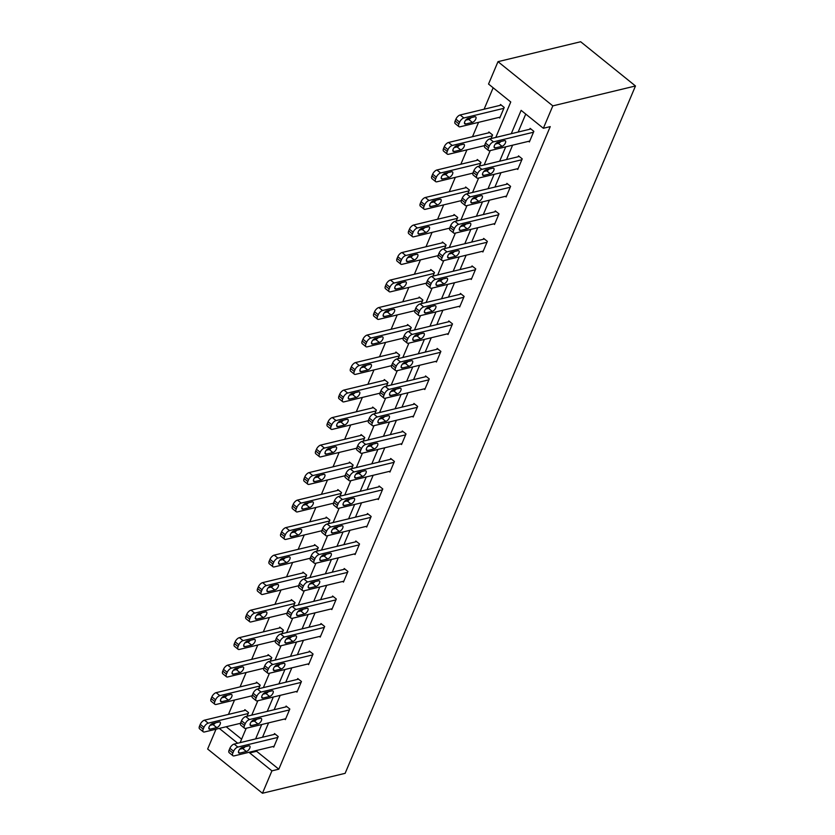 <?xml version="1.0" encoding="UTF-8"?>
<svg xmlns="http://www.w3.org/2000/svg" width="835" height="835" viewBox="0 0 835 835"><rect width="100%" height="100%" fill="white"/><g stroke="black" fill="none" stroke-linecap="round" stroke-linejoin="round"><path stroke-width="1.25" d="M495.792 137.431L510.759 101.985L488.538 84.053L497.994 61.665L580.659 41.75L635.477 85.974L345.126 773.335L262.461 793.25L271.928 770.851L278.817 769.192L550.244 126.617L543.355 128.277L521.134 110.356L511.27 133.704M262.461 793.25L207.644 749.026L216.025 729.195M493.151 87.779L484.102 109.208M478.549 122.348L472.485 136.721M466.932 149.851L460.857 164.224M455.315 177.364L449.24 191.737M443.688 204.867L437.623 219.24M432.071 232.38L425.996 246.753M420.454 259.894L414.379 274.266M408.826 287.397L402.762 301.769M397.209 314.91L391.145 329.282M385.593 342.413L379.518 356.785M373.976 369.926L367.901 384.298M362.348 397.439L356.284 411.801M350.731 424.942L344.657 439.314M339.114 452.455L333.04 466.828M327.487 479.958L321.423 494.33M315.87 507.471L309.795 521.844M304.253 534.974L298.178 549.346M292.626 562.487L286.562 576.86M281.009 590.001L274.934 604.363M269.392 617.503L263.317 631.876M257.764 645.017L251.7 659.389M246.148 672.519L240.073 686.892M234.531 700.033L228.456 714.405M226.191 726.753L241.597 739.184M247.045 716.253L248.569 712.652L244.864 709.656L244.488 710.543M258.662 688.75L260.186 685.138L256.481 682.153L256.115 683.03M270.279 661.236L271.813 657.625L268.108 654.64L267.732 655.527M281.906 633.734L283.43 630.122L279.725 627.137L279.349 628.014M293.523 606.22L295.047 602.609L291.342 599.624L290.977 600.501M305.14 578.718L306.664 575.106L302.969 572.111L302.594 572.998M316.768 551.204L318.292 547.593L314.586 544.608L314.211 545.485M328.385 523.691L329.908 520.08L326.203 517.095L325.827 517.982M340.002 496.188L341.525 492.577L337.82 489.592L337.455 490.469M351.629 468.675L353.153 465.064L349.447 462.079L349.072 462.966M363.246 441.172L364.77 437.561L361.064 434.576L360.689 435.452M374.863 413.659L376.387 410.048L372.681 407.062L372.316 407.939M386.48 386.156L388.014 382.545L384.309 379.549L383.933 380.436M398.107 358.643L399.631 355.032L395.926 352.046L395.55 352.923M409.724 331.13L411.248 327.518L407.543 324.533L407.177 325.42M421.341 303.627L422.875 300.015L419.17 297.03L418.794 297.907M432.968 276.114L434.492 272.502L430.787 269.517L430.411 270.404M444.585 248.611L446.109 244.999L442.404 242.004L442.039 242.891M456.202 221.098L457.726 217.486L454.031 214.501L453.655 215.378M467.83 193.595L469.353 189.983L465.648 186.988L465.272 187.875M479.447 166.082L480.97 162.47L477.265 159.485L476.9 160.362M491.063 138.568L492.587 134.957L488.892 131.972L488.517 132.859M498.986 117.422L499.748 118.038L504.215 107.454L500.509 104.469L500.134 105.346M525.747 114.071L518.159 132.045M512.606 145.186L506.542 159.558M500.99 172.688L494.915 187.061M489.373 200.202L483.298 214.574M477.745 227.704L471.681 242.077M466.128 255.218L460.054 269.59M454.511 282.731L448.437 297.103M442.884 310.234L436.82 324.606M431.267 337.747L425.192 352.12M419.65 365.25L413.575 379.622M408.023 392.763L401.959 407.136M396.406 420.266L390.331 434.638M384.789 447.779L378.714 462.152M373.161 475.292L367.097 489.665M361.545 502.795L355.47 517.168M349.928 530.308L343.853 544.681M338.311 557.811L332.236 572.184M326.683 585.325L320.619 599.697M315.066 612.827L308.992 627.2M303.449 640.341L297.375 654.713M291.822 667.854L285.758 682.226M280.205 695.357L274.13 709.729M268.588 722.87L262.514 737.242M256.961 750.373L256.585 751.27L278.817 769.192M272.972 746.521L273.734 747.127L278.201 736.553L274.496 733.558L274.12 734.445M284.599 719.008L285.351 719.624L289.818 709.04L286.113 706.055L285.747 706.932M296.216 691.505L296.968 692.111L301.445 681.527L297.74 678.542L297.364 679.429M307.833 663.992L308.595 664.608L313.062 654.024L309.357 651.039L308.981 651.916M319.461 636.489L320.212 637.095L324.679 626.511L320.974 623.526L320.609 624.403M331.077 608.976L331.829 609.581L336.296 599.008L332.601 596.013L332.226 596.9M342.694 581.463L343.456 582.078L347.924 571.495L344.218 568.51L343.843 569.386M354.311 553.96L355.073 554.565L359.541 543.992L355.835 540.997L355.47 541.884M365.939 526.447L366.69 527.062L371.158 516.479L367.463 513.494L367.087 514.37M377.556 498.944L378.318 499.549L382.785 488.966L379.08 485.98L378.704 486.868M389.173 471.431L389.935 472.046L394.402 461.463L390.696 458.478L390.321 459.354M400.8 443.928L401.552 444.533L406.019 433.95L402.313 430.964L401.948 431.841M412.417 416.414L413.168 417.02L417.646 406.447L413.941 403.451L413.565 404.338M424.034 388.901L424.796 389.517L429.263 378.933L425.558 375.948L425.182 376.825M435.661 361.398L436.413 362.004L440.88 351.431L437.175 348.435L436.809 349.322M447.278 333.885L448.03 334.501L452.507 323.917L448.802 320.932L448.426 321.809M458.895 306.382L459.657 306.988L464.124 296.404L460.419 293.419L460.043 294.306M470.522 278.869L471.274 279.474L475.741 268.901L472.036 265.916L471.671 266.793M482.139 251.356L482.891 251.972L487.369 241.388L483.663 238.403L483.288 239.28M493.756 223.853L494.518 224.458L498.986 213.885L495.28 210.89L494.904 211.777M505.384 196.34L506.135 196.956L510.602 186.372L506.897 183.387L506.532 184.264M517.001 168.837L517.752 169.442L522.219 158.869L518.525 155.874L518.149 156.761M528.618 141.324L529.38 141.94L533.847 131.356L530.141 128.371L529.766 129.248M543.355 128.277L552.822 105.878L635.477 85.974M552.822 105.878L497.994 61.665M240.146 742.628L246.221 728.256M251.763 715.115L257.838 700.753M263.38 687.612L269.454 673.24M275.007 660.099L281.071 645.726M286.624 632.596L292.699 618.224M298.241 605.083L304.316 590.71M309.868 577.58L315.933 563.207M321.485 550.067L327.56 535.694M333.102 522.553L339.177 508.181M344.73 495.051L350.794 480.678M356.347 467.537L362.421 453.165M367.964 440.035L374.038 425.662M379.591 412.521L385.655 398.149M391.208 385.018L397.283 370.646M402.825 357.505L408.899 343.133M414.452 329.992L420.516 315.62M426.069 302.489L432.133 288.117M437.686 274.976L443.761 260.603M449.303 247.473L455.378 233.101M460.93 219.96L466.995 205.587M472.547 192.457L478.622 178.085M484.164 164.944L490.239 150.571M219.302 728.412L237.672 743.223M250.072 752.032L249.696 752.93L271.928 770.851M505.718 146.845L499.654 161.218M494.101 174.348L488.026 188.72M482.484 201.861L476.409 216.234M470.856 229.364L464.792 243.737M459.24 256.877L453.165 271.25M447.623 284.391L441.548 298.763M435.995 311.893L429.931 326.266M424.378 339.407L418.304 353.779M412.761 366.909L406.687 381.282M401.134 394.423L395.07 408.795M389.517 421.925L383.442 436.298M377.9 449.439L371.825 463.811M366.273 476.952L360.209 491.324M354.656 504.455L348.592 518.827M343.039 531.968L336.964 546.341M331.422 559.471L325.347 573.843M319.795 586.984L313.73 601.357M308.178 614.487L302.103 628.859M296.561 642L290.486 656.373M284.933 669.513L278.869 683.886M273.316 697.016L267.242 711.389M261.699 724.529L255.625 738.902M256.585 751.27L249.696 752.93M274.099 746.25L234.124 755.884A4.311 2.025 128.9 0 1 232.902 755.706A4.311 2.025 128.9 0 1 232.861 753.013L233.602 751.25A4.311 2.025 128.9 0 1 237.85 747.064L277.825 737.43M275.258 734.174L234.144 744.079L237.85 747.064M239.749 753.097A3.444 1.618 -51.1 0 1 238.779 752.961A3.444 1.618 -51.1 0 1 239.144 750.028A3.444 1.618 -51.1 0 1 242.14 747.45L248.746 745.864A3.444 1.618 -51.1 0 1 249.728 745.999A3.444 1.618 -51.1 0 1 249.362 748.932A3.444 1.618 -51.1 0 1 246.367 751.5L239.749 753.097L238.445 752.043M245.093 746.74A3.444 1.618 -51.1 0 1 242.661 748.515L239.708 749.225M232.902 755.706L229.207 752.721A4.311 2.025 -51.1 0 1 229.155 750.028L229.896 748.264A4.311 2.025 -51.1 0 1 234.144 744.079M245.615 710.272L204.512 720.167A4.311 2.025 -51.1 0 0 200.264 724.362L199.523 726.126A4.311 2.025 -51.1 0 0 199.575 728.819L203.27 731.804A4.311 2.025 128.9 0 0 204.491 731.971L240.511 723.298M203.27 731.804A4.311 2.025 128.9 0 1 203.229 729.112L203.97 727.348A4.311 2.025 128.9 0 1 208.218 723.162L248.193 713.528M210.076 725.323L213.029 724.613A3.444 1.618 128.9 0 0 215.461 722.839M210.117 729.195L216.735 727.598A3.444 1.618 128.9 0 0 219.73 725.03A3.444 1.618 128.9 0 0 220.096 722.098A3.444 1.618 128.9 0 0 219.114 721.962L212.507 723.548A3.444 1.618 128.9 0 0 209.512 726.116A3.444 1.618 128.9 0 0 209.147 729.059A3.444 1.618 128.9 0 0 210.117 729.195L208.813 728.13M285.727 718.737L245.74 728.37A4.311 2.025 128.9 0 1 244.53 728.203A4.311 2.025 128.9 0 1 244.478 725.511L245.229 723.747A4.311 2.025 128.9 0 1 249.467 719.551L289.453 709.917M286.875 706.66L245.761 716.566L249.467 719.551M251.377 725.584A3.444 1.618 -51.1 0 1 250.396 725.448A3.444 1.618 -51.1 0 1 250.771 722.515A3.444 1.618 -51.1 0 1 253.756 719.947L260.374 718.351A3.444 1.618 -51.1 0 1 261.345 718.486A3.444 1.618 -51.1 0 1 260.979 721.43A3.444 1.618 -51.1 0 1 257.984 723.997L251.377 725.584L250.062 724.529M256.71 719.238A3.444 1.618 -51.1 0 1 254.278 721.012L251.335 721.722M244.53 728.203L240.824 725.208A4.311 2.025 -51.1 0 1 240.772 722.515L241.524 720.751A4.311 2.025 -51.1 0 1 245.761 716.566M297.344 691.234L257.368 700.857A4.311 2.025 128.9 0 1 256.147 700.69A4.311 2.025 128.9 0 1 256.094 697.997L256.846 696.233A4.311 2.025 128.9 0 1 261.094 692.048L301.07 682.414M298.492 679.158L257.389 689.052L261.094 692.048M262.994 698.081A3.444 1.618 -51.1 0 1 262.023 697.945A3.444 1.618 -51.1 0 1 262.388 695.002A3.444 1.618 -51.1 0 1 265.373 692.434L271.991 690.848A3.444 1.618 -51.1 0 1 272.961 690.983A3.444 1.618 -51.1 0 1 272.596 693.916A3.444 1.618 -51.1 0 1 269.611 696.484L262.994 698.081L261.679 697.016M268.327 691.724A3.444 1.618 -51.1 0 1 265.906 693.499L262.952 694.209M256.147 700.69L252.441 697.705A4.311 2.025 -51.1 0 1 252.4 695.012L253.141 693.248A4.311 2.025 -51.1 0 1 257.389 689.052M257.243 682.759L216.129 692.664A4.311 2.025 -51.1 0 0 211.892 696.849L211.14 698.613A4.311 2.025 -51.1 0 0 211.192 701.306L214.898 704.302A4.311 2.025 128.9 0 0 216.108 704.469L252.128 695.795M214.898 704.302A4.311 2.025 128.9 0 1 214.845 701.609L215.587 699.845A4.311 2.025 128.9 0 1 219.835 695.649L259.821 686.015M221.703 697.82L224.646 697.1A3.444 1.618 128.9 0 0 227.078 695.336M221.745 701.682L228.352 700.095A3.444 1.618 128.9 0 0 231.347 697.528A3.444 1.618 128.9 0 0 231.712 694.584A3.444 1.618 128.9 0 0 230.742 694.449L224.124 696.046A3.444 1.618 128.9 0 0 221.139 698.613A3.444 1.618 128.9 0 0 220.764 701.546A3.444 1.618 128.9 0 0 221.745 701.682L220.43 700.628M268.86 655.256L227.757 665.151A4.311 2.025 -51.1 0 0 223.509 669.346L222.768 671.11A4.311 2.025 -51.1 0 0 222.809 673.803L226.515 676.788A4.311 2.025 128.9 0 0 227.736 676.955L263.745 668.282M226.515 676.788A4.311 2.025 128.9 0 1 226.462 674.096L227.214 672.332A4.311 2.025 128.9 0 1 231.452 668.146L271.438 658.512M233.32 670.307L236.274 669.597A3.444 1.618 128.9 0 0 238.695 667.823M233.362 674.179L239.979 672.582A3.444 1.618 128.9 0 0 242.964 670.014A3.444 1.618 128.9 0 0 243.329 667.082A3.444 1.618 128.9 0 0 242.359 666.946L235.741 668.532A3.444 1.618 128.9 0 0 232.756 671.1A3.444 1.618 128.9 0 0 232.391 674.043A3.444 1.618 128.9 0 0 233.362 674.179L232.046 673.114M308.96 663.721L268.985 673.354A4.311 2.025 128.9 0 1 267.764 673.177A4.311 2.025 128.9 0 1 267.722 670.495L268.463 668.731A4.311 2.025 128.9 0 1 272.711 664.535L312.687 654.901M310.109 651.644L269.006 661.55L272.711 664.535M274.611 670.568A3.444 1.618 -51.1 0 1 273.64 670.432A3.444 1.618 -51.1 0 1 274.005 667.499A3.444 1.618 -51.1 0 1 277.001 664.931L283.608 663.334A3.444 1.618 -51.1 0 1 284.589 663.47A3.444 1.618 -51.1 0 1 284.224 666.413A3.444 1.618 -51.1 0 1 281.228 668.981L274.611 670.568L273.306 669.513M279.955 664.222A3.444 1.618 -51.1 0 1 277.523 665.986L274.569 666.706M267.764 673.177L264.069 670.192A4.311 2.025 -51.1 0 1 264.017 667.499L264.758 665.735A4.311 2.025 -51.1 0 1 269.006 661.55M320.588 636.207L280.602 645.841A4.311 2.025 128.9 0 1 279.391 645.674A4.311 2.025 128.9 0 1 279.339 642.981L280.08 641.217A4.311 2.025 128.9 0 1 284.328 637.032L324.314 627.398M321.736 624.131L280.623 634.036L284.328 637.032M286.238 643.065A3.444 1.618 -51.1 0 1 285.257 642.929A3.444 1.618 -51.1 0 1 285.633 639.986A3.444 1.618 -51.1 0 1 288.618 637.418L295.235 635.821A3.444 1.618 -51.1 0 1 296.206 635.967A3.444 1.618 -51.1 0 1 295.84 638.9A3.444 1.618 -51.1 0 1 292.845 641.468L286.238 643.065L284.923 642M291.572 636.708A3.444 1.618 -51.1 0 1 289.14 638.483L286.196 639.192M279.391 645.674L275.686 642.689A4.311 2.025 -51.1 0 1 275.633 639.996L276.385 638.232A4.311 2.025 -51.1 0 1 280.623 634.036M332.205 608.705L292.229 618.338A4.311 2.025 128.9 0 1 291.008 618.161A4.311 2.025 128.9 0 1 290.956 615.468L291.707 613.704A4.311 2.025 128.9 0 1 295.945 609.519L335.931 599.885M333.353 596.628L292.25 606.534L295.945 609.519M297.855 615.552A3.444 1.618 -51.1 0 1 296.884 615.416A3.444 1.618 -51.1 0 1 297.25 612.483A3.444 1.618 -51.1 0 1 300.235 609.915L306.852 608.318A3.444 1.618 -51.1 0 1 307.823 608.454A3.444 1.618 -51.1 0 1 307.457 611.387A3.444 1.618 -51.1 0 1 304.472 613.965L297.855 615.552L296.54 614.497M303.189 609.195A3.444 1.618 -51.1 0 1 300.767 610.97L297.813 611.679M291.008 618.161L287.303 615.176A4.311 2.025 -51.1 0 1 287.261 612.483L288.002 610.719A4.311 2.025 -51.1 0 1 292.25 606.534M280.477 627.743L239.374 637.648A4.311 2.025 -51.1 0 0 235.126 641.833L234.385 643.597A4.311 2.025 -51.1 0 0 234.426 646.29L238.132 649.275A4.311 2.025 128.9 0 0 239.353 649.453L275.373 640.769M238.132 649.275A4.311 2.025 128.9 0 1 238.09 646.582L238.831 644.829A4.311 2.025 128.9 0 1 243.079 640.633L283.055 630.999M244.937 642.793L247.891 642.084A3.444 1.618 128.9 0 0 250.323 640.309M244.979 646.666L251.596 645.079A3.444 1.618 128.9 0 0 254.581 642.501A3.444 1.618 128.9 0 0 254.957 639.568A3.444 1.618 128.9 0 0 253.976 639.433L247.369 641.029A3.444 1.618 128.9 0 0 244.373 643.597A3.444 1.618 128.9 0 0 244.008 646.53A3.444 1.618 128.9 0 0 244.979 646.666L243.674 645.612M292.104 600.229L250.991 610.134A4.311 2.025 -51.1 0 0 246.753 614.33L246.001 616.094A4.311 2.025 -51.1 0 0 246.054 618.787L249.759 621.772A4.311 2.025 128.9 0 0 250.97 621.939L286.989 613.266M249.759 621.772A4.311 2.025 128.9 0 1 249.707 619.079L250.448 617.316A4.311 2.025 128.9 0 1 254.696 613.12L294.671 603.496M256.564 615.291L259.508 614.581A3.444 1.618 128.9 0 0 261.94 612.807M256.606 619.163L263.213 617.566A3.444 1.618 128.9 0 0 266.208 614.998A3.444 1.618 128.9 0 0 266.574 612.055A3.444 1.618 128.9 0 0 265.603 611.919L258.986 613.516A3.444 1.618 128.9 0 0 255.99 616.084A3.444 1.618 128.9 0 0 255.625 619.027A3.444 1.618 128.9 0 0 256.606 619.163L255.291 618.098M303.721 572.726L262.618 582.632A4.311 2.025 -51.1 0 0 258.37 586.817L257.618 588.581A4.311 2.025 -51.1 0 0 257.671 591.274L261.376 594.259A4.311 2.025 128.9 0 0 262.597 594.436L298.606 585.753M261.376 594.259A4.311 2.025 128.9 0 1 261.324 591.566L262.075 589.802A4.311 2.025 128.9 0 1 266.313 585.617L306.299 575.983M268.181 587.777L271.135 587.068A3.444 1.618 128.9 0 0 273.556 585.293M268.223 591.65L274.84 590.053A3.444 1.618 128.9 0 0 277.825 587.485A3.444 1.618 128.9 0 0 278.191 584.552A3.444 1.618 128.9 0 0 277.22 584.416L270.603 586.003A3.444 1.618 128.9 0 0 267.617 588.581A3.444 1.618 128.9 0 0 267.252 591.514A3.444 1.618 128.9 0 0 268.223 591.65L266.908 590.596M343.822 581.191L303.846 590.825A4.311 2.025 128.9 0 1 302.625 590.658A4.311 2.025 128.9 0 1 302.583 587.965L303.324 586.201A4.311 2.025 128.9 0 1 307.572 582.005L347.548 572.382M344.97 569.115L303.867 579.02L307.572 582.005M309.472 588.049A3.444 1.618 -51.1 0 1 308.501 587.903A3.444 1.618 -51.1 0 1 308.867 584.97A3.444 1.618 -51.1 0 1 311.862 582.402L318.469 580.805A3.444 1.618 -51.1 0 1 319.45 580.941A3.444 1.618 -51.1 0 1 319.074 583.884A3.444 1.618 -51.1 0 1 316.089 586.452L309.472 588.049L308.167 586.984M314.816 581.692A3.444 1.618 -51.1 0 1 312.384 583.467L309.43 584.176M302.625 590.658L298.92 587.663A4.311 2.025 -51.1 0 1 298.878 584.98L299.619 583.216A4.311 2.025 -51.1 0 1 303.867 579.02M315.338 545.213L274.235 555.118A4.311 2.025 -51.1 0 0 269.987 559.314L269.246 561.068A4.311 2.025 -51.1 0 0 269.287 563.761L272.993 566.756A4.311 2.025 128.9 0 0 274.214 566.923L310.234 558.25M272.993 566.756A4.311 2.025 128.9 0 1 272.951 564.063L273.692 562.299A4.311 2.025 128.9 0 1 277.94 558.104L317.916 548.48M279.798 560.275L282.752 559.565A3.444 1.618 128.9 0 0 285.173 557.79M279.84 564.147L286.457 562.55A3.444 1.618 128.9 0 0 289.442 559.982A3.444 1.618 128.9 0 0 289.818 557.039A3.444 1.618 128.9 0 0 288.837 556.903L282.23 558.5A3.444 1.618 128.9 0 0 279.234 561.068A3.444 1.618 128.9 0 0 278.869 564.001A3.444 1.618 128.9 0 0 279.84 564.147L278.525 563.082M355.449 553.688L315.463 563.322A4.311 2.025 128.9 0 1 314.252 563.145A4.311 2.025 128.9 0 1 314.2 560.452L314.941 558.688A4.311 2.025 128.9 0 1 319.189 554.503L359.165 544.869M356.597 541.612L315.484 551.517L319.189 554.503M321.099 560.535A3.444 1.618 -51.1 0 1 320.118 560.4A3.444 1.618 -51.1 0 1 320.483 557.467A3.444 1.618 -51.1 0 1 323.479 554.889L330.096 553.302A3.444 1.618 -51.1 0 1 331.067 553.438A3.444 1.618 -51.1 0 1 330.702 556.371A3.444 1.618 -51.1 0 1 327.706 558.939L321.099 560.535L319.784 559.471M326.433 554.179A3.444 1.618 -51.1 0 1 324.001 555.953L321.058 556.663M314.252 563.145L310.547 560.16A4.311 2.025 -51.1 0 1 310.495 557.467L311.236 555.703A4.311 2.025 -51.1 0 1 315.484 551.517M326.965 517.71L285.852 527.605A4.311 2.025 -51.1 0 0 281.604 531.801L280.863 533.565A4.311 2.025 -51.1 0 0 280.915 536.258L284.62 539.243A4.311 2.025 128.9 0 0 285.831 539.41L321.851 530.736M284.62 539.243A4.311 2.025 128.9 0 1 284.568 536.55L285.309 534.786A4.311 2.025 128.9 0 1 289.557 530.601L329.533 520.967M291.415 532.761L294.369 532.052A3.444 1.618 128.9 0 0 296.801 530.277M291.467 536.634L298.074 535.037A3.444 1.618 128.9 0 0 301.07 532.469A3.444 1.618 128.9 0 0 301.435 529.536A3.444 1.618 128.9 0 0 300.464 529.4L293.847 530.987A3.444 1.618 128.9 0 0 290.851 533.555A3.444 1.618 128.9 0 0 290.486 536.498A3.444 1.618 128.9 0 0 291.467 536.634L290.152 535.569M367.066 526.175L327.09 535.809A4.311 2.025 128.9 0 1 325.869 535.642A4.311 2.025 128.9 0 1 325.817 532.949L326.568 531.185A4.311 2.025 128.9 0 1 330.806 526.989L370.792 517.356M368.214 514.099L327.111 524.004L330.806 526.989M332.716 533.022A3.444 1.618 -51.1 0 1 331.745 532.887A3.444 1.618 -51.1 0 1 332.111 529.954A3.444 1.618 -51.1 0 1 335.096 527.386L341.713 525.789A3.444 1.618 -51.1 0 1 342.684 525.925A3.444 1.618 -51.1 0 1 342.319 528.868A3.444 1.618 -51.1 0 1 339.334 531.436L332.716 533.022L331.401 531.968M338.05 526.676A3.444 1.618 -51.1 0 1 335.628 528.451L332.674 529.16M325.869 535.642L322.164 532.646A4.311 2.025 -51.1 0 1 322.112 529.954L322.863 528.19A4.311 2.025 -51.1 0 1 327.111 524.004M338.582 490.197L297.469 500.102A4.311 2.025 -51.1 0 0 293.231 504.288L292.48 506.052A4.311 2.025 -51.1 0 0 292.532 508.745L296.237 511.74A4.311 2.025 128.9 0 0 297.458 511.907L333.468 503.234M296.237 511.74A4.311 2.025 128.9 0 1 296.185 509.047L296.936 507.283A4.311 2.025 128.9 0 1 301.174 503.087L341.16 493.454M303.042 505.258L305.996 504.538A3.444 1.618 128.9 0 0 308.418 502.774M303.084 509.12L309.691 507.534A3.444 1.618 128.9 0 0 312.687 504.966A3.444 1.618 128.9 0 0 313.052 502.023A3.444 1.618 128.9 0 0 312.081 501.887L305.464 503.484A3.444 1.618 128.9 0 0 302.479 506.052A3.444 1.618 128.9 0 0 302.113 508.985A3.444 1.618 128.9 0 0 303.084 509.12L301.769 508.066M378.683 498.672L338.707 508.296A4.311 2.025 128.9 0 1 337.486 508.129A4.311 2.025 128.9 0 1 337.444 505.436L338.185 503.672A4.311 2.025 128.9 0 1 342.433 499.487L382.409 489.853M379.831 486.596L338.728 496.491L342.433 499.487M344.333 505.519A3.444 1.618 -51.1 0 1 343.362 505.384A3.444 1.618 -51.1 0 1 343.728 502.44A3.444 1.618 -51.1 0 1 346.723 499.873L353.33 498.286A3.444 1.618 -51.1 0 1 354.311 498.422A3.444 1.618 -51.1 0 1 353.936 501.355A3.444 1.618 -51.1 0 1 350.95 503.923L344.333 505.519L343.018 504.455M349.667 499.163A3.444 1.618 -51.1 0 1 347.245 500.937L344.291 501.647M337.486 508.129L333.781 505.144A4.311 2.025 -51.1 0 1 333.739 502.451L334.48 500.687A4.311 2.025 -51.1 0 1 338.728 496.491M350.199 462.694L309.096 472.589A4.311 2.025 -51.1 0 0 304.848 476.785L304.107 478.549A4.311 2.025 -51.1 0 0 304.149 481.242L307.854 484.227A4.311 2.025 128.9 0 0 309.075 484.394L345.095 475.72M307.854 484.227A4.311 2.025 128.9 0 1 307.812 481.534L308.553 479.77A4.311 2.025 128.9 0 1 312.801 475.585L352.777 465.951M314.659 477.745L317.613 477.036A3.444 1.618 128.9 0 0 320.035 475.261M314.701 481.618L321.318 480.021A3.444 1.618 128.9 0 0 324.304 477.453A3.444 1.618 128.9 0 0 324.669 474.52A3.444 1.618 128.9 0 0 323.698 474.384L317.091 475.971A3.444 1.618 128.9 0 0 314.096 478.538A3.444 1.618 128.9 0 0 313.73 481.482A3.444 1.618 128.9 0 0 314.701 481.618L313.386 480.553M390.31 471.159L350.324 480.793A4.311 2.025 128.9 0 1 349.113 480.616A4.311 2.025 128.9 0 1 349.061 477.923L349.802 476.169A4.311 2.025 128.9 0 1 354.05 471.973L394.026 462.339M391.458 459.083L350.345 468.988L354.05 471.973M355.961 478.006A3.444 1.618 -51.1 0 1 354.979 477.87A3.444 1.618 -51.1 0 1 355.345 474.938A3.444 1.618 -51.1 0 1 358.34 472.37L364.958 470.773A3.444 1.618 -51.1 0 1 365.928 470.909A3.444 1.618 -51.1 0 1 365.563 473.852A3.444 1.618 -51.1 0 1 362.567 476.42L355.961 478.006L354.645 476.952M361.294 471.66A3.444 1.618 -51.1 0 1 358.862 473.424L355.908 474.144M349.113 480.616L345.408 477.63A4.311 2.025 -51.1 0 1 345.356 474.938L346.097 473.174A4.311 2.025 -51.1 0 1 350.345 468.988M361.826 435.181L320.713 445.086A4.311 2.025 -51.1 0 0 316.465 449.272L315.724 451.036A4.311 2.025 -51.1 0 0 315.776 453.729L319.471 456.714A4.311 2.025 128.9 0 0 320.692 456.891L356.712 448.207M319.471 456.714A4.311 2.025 128.9 0 1 319.429 454.021L320.17 452.257A4.311 2.025 128.9 0 1 324.418 448.071L364.394 438.438M326.276 450.232L329.23 449.522A3.444 1.618 128.9 0 0 331.662 447.748M326.328 454.104L332.935 452.518A3.444 1.618 128.9 0 0 335.931 449.94A3.444 1.618 128.9 0 0 336.296 447.007A3.444 1.618 128.9 0 0 335.315 446.871L328.708 448.468A3.444 1.618 128.9 0 0 325.713 451.036A3.444 1.618 128.9 0 0 325.347 453.969A3.444 1.618 128.9 0 0 326.328 454.104L325.013 453.05M401.927 443.646L361.941 453.28A4.311 2.025 128.9 0 1 360.73 453.113A4.311 2.025 128.9 0 1 360.678 450.42L361.43 448.656A4.311 2.025 128.9 0 1 365.667 444.46L405.653 434.837M403.075 431.57L361.962 441.475L365.667 444.46M367.577 450.503A3.444 1.618 -51.1 0 1 366.607 450.368A3.444 1.618 -51.1 0 1 366.972 447.424A3.444 1.618 -51.1 0 1 369.957 444.857L376.575 443.26A3.444 1.618 -51.1 0 1 377.545 443.406A3.444 1.618 -51.1 0 1 377.18 446.339A3.444 1.618 -51.1 0 1 374.184 448.906L367.577 450.503L366.262 449.439M372.911 444.147A3.444 1.618 -51.1 0 1 370.489 445.921L367.536 446.631M360.73 453.113L357.025 450.128A4.311 2.025 -51.1 0 1 356.973 447.435L357.724 445.671A4.311 2.025 -51.1 0 1 361.962 441.475M373.443 407.668L332.33 417.573A4.311 2.025 -51.1 0 0 328.092 421.769L327.341 423.533A4.311 2.025 -51.1 0 0 327.393 426.226L331.098 429.211A4.311 2.025 128.9 0 0 332.309 429.378L368.329 420.704M331.098 429.211A4.311 2.025 128.9 0 1 331.046 426.518L331.798 424.754A4.311 2.025 128.9 0 1 336.035 420.558L376.021 410.935M337.904 422.729L340.857 422.019A3.444 1.618 128.9 0 0 343.279 420.245M337.945 426.601L344.552 425.005A3.444 1.618 128.9 0 0 347.548 422.437A3.444 1.618 128.9 0 0 347.913 419.494A3.444 1.618 128.9 0 0 346.942 419.358L340.325 420.955A3.444 1.618 128.9 0 0 337.34 423.522A3.444 1.618 128.9 0 0 336.975 426.466A3.444 1.618 128.9 0 0 337.945 426.601L336.63 425.537M413.544 416.143L373.569 425.777A4.311 2.025 128.9 0 1 372.347 425.599A4.311 2.025 128.9 0 1 372.306 422.907L373.047 421.143A4.311 2.025 128.9 0 1 377.295 416.957L417.27 407.323M414.692 404.067L373.589 413.972L377.295 416.957M379.194 422.99A3.444 1.618 -51.1 0 1 378.224 422.854A3.444 1.618 -51.1 0 1 378.589 419.921A3.444 1.618 -51.1 0 1 381.585 417.343L388.192 415.757A3.444 1.618 -51.1 0 1 389.162 415.893A3.444 1.618 -51.1 0 1 388.797 418.826A3.444 1.618 -51.1 0 1 385.812 421.393L379.194 422.99L377.879 421.936M384.528 416.634A3.444 1.618 -51.1 0 1 382.106 418.408L379.153 419.118M372.347 425.599L368.642 422.614A4.311 2.025 -51.1 0 1 368.6 419.921L369.341 418.158A4.311 2.025 -51.1 0 1 373.589 413.972M385.06 380.165L343.957 390.07A4.311 2.025 -51.1 0 0 339.709 394.256L338.968 396.02A4.311 2.025 -51.1 0 0 339.01 398.712L342.715 401.698A4.311 2.025 128.9 0 0 343.936 401.875L379.956 393.191M342.715 401.698A4.311 2.025 128.9 0 1 342.674 399.005L343.415 397.241A4.311 2.025 128.9 0 1 347.663 393.055L387.638 383.422M349.521 395.216L352.474 394.506A3.444 1.618 128.9 0 0 354.896 392.732M349.562 399.088L356.18 397.491A3.444 1.618 128.9 0 0 359.165 394.924A3.444 1.618 128.9 0 0 359.53 391.991A3.444 1.618 128.9 0 0 358.559 391.855L351.952 393.442A3.444 1.618 128.9 0 0 348.957 396.02A3.444 1.618 128.9 0 0 348.592 398.953A3.444 1.618 128.9 0 0 349.562 399.088L348.247 398.034M425.161 388.63L385.185 398.264A4.311 2.025 128.9 0 1 383.964 398.097A4.311 2.025 128.9 0 1 383.923 395.404L384.664 393.64A4.311 2.025 128.9 0 1 388.912 389.444L428.887 379.821M426.32 376.554L385.206 386.459L388.912 389.444M390.822 395.487A3.444 1.618 -51.1 0 1 389.841 395.341A3.444 1.618 -51.1 0 1 390.206 392.408A3.444 1.618 -51.1 0 1 393.202 389.841L399.808 388.244A3.444 1.618 -51.1 0 1 400.79 388.379A3.444 1.618 -51.1 0 1 400.424 391.323A3.444 1.618 -51.1 0 1 397.429 393.89L390.822 395.487L389.507 394.423M396.155 389.131A3.444 1.618 -51.1 0 1 393.723 390.905L390.77 391.615M383.964 398.097L380.269 395.101A4.311 2.025 -51.1 0 1 380.217 392.419L380.958 390.655A4.311 2.025 -51.1 0 1 385.206 386.459M396.677 352.652L355.574 362.557A4.311 2.025 -51.1 0 0 351.326 366.753L350.585 368.506A4.311 2.025 -51.1 0 0 350.637 371.199L354.332 374.195A4.311 2.025 128.9 0 0 355.553 374.362L391.573 365.688M354.332 374.195A4.311 2.025 128.9 0 1 354.291 371.502L355.032 369.738A4.311 2.025 128.9 0 1 359.28 365.542L399.255 355.919M361.137 367.713L364.091 367.003A3.444 1.618 128.9 0 0 366.523 365.229M361.179 371.575L367.797 369.988A3.444 1.618 128.9 0 0 370.792 367.421A3.444 1.618 128.9 0 0 371.158 364.477A3.444 1.618 128.9 0 0 370.176 364.342L363.569 365.939A3.444 1.618 128.9 0 0 360.574 368.506A3.444 1.618 128.9 0 0 360.209 371.439A3.444 1.618 128.9 0 0 361.179 371.575L359.875 370.521M436.788 361.127L396.802 370.761A4.311 2.025 128.9 0 1 395.592 370.583A4.311 2.025 128.9 0 1 395.539 367.891L396.291 366.127A4.311 2.025 128.9 0 1 400.529 361.941L440.515 352.307M437.937 349.051L396.823 358.956L400.529 361.941M402.439 367.974A3.444 1.618 -51.1 0 1 401.468 367.838A3.444 1.618 -51.1 0 1 401.833 364.895A3.444 1.618 -51.1 0 1 404.818 362.327L411.436 360.741A3.444 1.618 -51.1 0 1 412.406 360.877A3.444 1.618 -51.1 0 1 412.041 363.81A3.444 1.618 -51.1 0 1 409.046 366.377L402.439 367.974L401.124 366.909M407.772 361.618A3.444 1.618 -51.1 0 1 405.34 363.392L402.397 364.102M395.592 370.583L391.886 367.598A4.311 2.025 -51.1 0 1 391.834 364.905L392.586 363.142A4.311 2.025 -51.1 0 1 396.823 358.956M408.305 325.149L367.191 335.044A4.311 2.025 -51.1 0 0 362.954 339.24L362.202 341.004A4.311 2.025 -51.1 0 0 362.254 343.696L365.96 346.682A4.311 2.025 128.9 0 0 367.17 346.849L403.19 338.175M365.96 346.682A4.311 2.025 128.9 0 1 365.907 343.989L366.648 342.225A4.311 2.025 128.9 0 1 370.897 338.039L410.883 328.405M372.765 340.2L375.708 339.49A3.444 1.618 128.9 0 0 378.14 337.716M372.807 344.072L379.414 342.475A3.444 1.618 128.9 0 0 382.409 339.908A3.444 1.618 128.9 0 0 382.774 336.975A3.444 1.618 128.9 0 0 381.804 336.839L375.186 338.425A3.444 1.618 128.9 0 0 372.201 340.993A3.444 1.618 128.9 0 0 371.825 343.936A3.444 1.618 128.9 0 0 372.807 344.072L371.491 343.008M448.405 333.614L408.43 343.248A4.311 2.025 128.9 0 1 407.209 343.081A4.311 2.025 128.9 0 1 407.156 340.388L407.908 338.624A4.311 2.025 128.9 0 1 412.156 334.428L452.132 324.794M449.554 321.538L408.451 331.443L412.156 334.428M414.056 340.461A3.444 1.618 -51.1 0 1 413.085 340.325A3.444 1.618 -51.1 0 1 413.45 337.392A3.444 1.618 -51.1 0 1 416.446 334.825L423.053 333.228A3.444 1.618 -51.1 0 1 424.023 333.363A3.444 1.618 -51.1 0 1 423.658 336.307A3.444 1.618 -51.1 0 1 420.673 338.874L414.056 340.461L412.74 339.407M419.389 334.115A3.444 1.618 -51.1 0 1 416.968 335.889L414.014 336.599M407.209 343.081L403.503 340.085A4.311 2.025 -51.1 0 1 403.462 337.392L404.203 335.628A4.311 2.025 -51.1 0 1 408.451 331.443M419.921 297.636L378.819 307.541A4.311 2.025 -51.1 0 0 374.571 311.726L373.829 313.49A4.311 2.025 -51.1 0 0 373.871 316.183L377.577 319.179A4.311 2.025 128.9 0 0 378.798 319.346L414.807 310.672M377.577 319.179A4.311 2.025 128.9 0 1 377.524 316.486L378.276 314.722A4.311 2.025 128.9 0 1 382.524 310.526L422.5 300.892M384.382 312.697L387.336 311.977A3.444 1.618 128.9 0 0 389.757 310.213M384.424 316.559L391.041 314.972A3.444 1.618 128.9 0 0 394.026 312.405A3.444 1.618 128.9 0 0 394.391 309.461A3.444 1.618 128.9 0 0 393.421 309.326L386.803 310.923A3.444 1.618 128.9 0 0 383.818 313.49A3.444 1.618 128.9 0 0 383.453 316.423A3.444 1.618 128.9 0 0 384.424 316.559L383.108 315.505M460.022 306.111L420.047 315.734A4.311 2.025 128.9 0 1 418.826 315.567A4.311 2.025 128.9 0 1 418.784 312.874L419.525 311.111A4.311 2.025 128.9 0 1 423.773 306.925L463.749 297.291M461.17 294.035L420.068 303.93L423.773 306.925M425.673 312.958A3.444 1.618 -51.1 0 1 424.702 312.822A3.444 1.618 -51.1 0 1 425.067 309.879A3.444 1.618 -51.1 0 1 428.063 307.311L434.67 305.725A3.444 1.618 -51.1 0 1 435.651 305.861A3.444 1.618 -51.1 0 1 435.286 308.793A3.444 1.618 -51.1 0 1 432.29 311.361L425.673 312.958L424.368 311.893M431.017 306.602A3.444 1.618 -51.1 0 1 428.585 308.376L425.631 309.086M418.826 315.567L415.131 312.582A4.311 2.025 -51.1 0 1 415.078 309.889L415.82 308.125A4.311 2.025 -51.1 0 1 420.068 303.93M431.538 270.123L390.436 280.028A4.311 2.025 -51.1 0 0 386.188 284.224L385.446 285.988A4.311 2.025 -51.1 0 0 385.488 288.68L389.193 291.666A4.311 2.025 128.9 0 0 390.415 291.833L426.434 283.159M389.193 291.666A4.311 2.025 128.9 0 1 389.152 288.973L389.893 287.209A4.311 2.025 128.9 0 1 394.141 283.023L434.116 273.389M395.999 285.184L398.953 284.474A3.444 1.618 128.9 0 0 401.385 282.7M396.041 289.056L402.658 287.459A3.444 1.618 128.9 0 0 405.653 284.892A3.444 1.618 128.9 0 0 406.019 281.959A3.444 1.618 128.9 0 0 405.038 281.823L398.431 283.409A3.444 1.618 128.9 0 0 395.435 285.977A3.444 1.618 128.9 0 0 395.07 288.92A3.444 1.618 128.9 0 0 396.041 289.056L394.736 287.992M471.65 278.598L431.664 288.232A4.311 2.025 128.9 0 1 430.453 288.054A4.311 2.025 128.9 0 1 430.401 285.361L431.142 283.608A4.311 2.025 128.9 0 1 435.39 279.412L475.376 269.778M472.798 266.522L431.685 276.427L435.39 279.412M437.3 285.445A3.444 1.618 -51.1 0 1 436.319 285.309A3.444 1.618 -51.1 0 1 436.695 282.376A3.444 1.618 -51.1 0 1 439.68 279.808L446.297 278.212A3.444 1.618 -51.1 0 1 447.268 278.347A3.444 1.618 -51.1 0 1 446.902 281.28A3.444 1.618 -51.1 0 1 443.907 283.858L437.3 285.445L435.985 284.391M442.633 279.099A3.444 1.618 -51.1 0 1 440.202 280.863L437.258 281.583M430.453 288.054L426.748 285.069A4.311 2.025 -51.1 0 1 426.695 282.376L427.447 280.612A4.311 2.025 -51.1 0 1 431.685 276.427M443.166 242.62L402.052 252.525A4.311 2.025 -51.1 0 0 397.815 256.71L397.063 258.474A4.311 2.025 -51.1 0 0 397.116 261.167L400.821 264.152A4.311 2.025 128.9 0 0 402.032 264.33L438.051 255.646M400.821 264.152A4.311 2.025 128.9 0 1 400.769 261.459L401.51 259.695A4.311 2.025 128.9 0 1 405.758 255.51L445.733 245.876M407.626 257.671L410.57 256.961A3.444 1.618 128.9 0 0 413.001 255.186M407.668 261.543L414.275 259.956A3.444 1.618 128.9 0 0 417.27 257.378A3.444 1.618 128.9 0 0 417.636 254.445A3.444 1.618 128.9 0 0 416.665 254.31L410.048 255.907A3.444 1.618 128.9 0 0 407.052 258.474A3.444 1.618 128.9 0 0 406.687 261.407A3.444 1.618 128.9 0 0 407.668 261.543L406.353 260.489M483.267 251.084L443.291 260.718A4.311 2.025 128.9 0 1 442.07 260.551A4.311 2.025 128.9 0 1 442.018 257.858L442.769 256.094A4.311 2.025 128.9 0 1 447.007 251.899L486.993 242.275M484.415 239.008L443.312 248.913L447.007 251.899M448.917 257.942A3.444 1.618 -51.1 0 1 447.946 257.806A3.444 1.618 -51.1 0 1 448.311 254.863A3.444 1.618 -51.1 0 1 451.297 252.295L457.914 250.698A3.444 1.618 -51.1 0 1 458.885 250.844A3.444 1.618 -51.1 0 1 458.519 253.777A3.444 1.618 -51.1 0 1 455.534 256.345L448.917 257.942L447.602 256.877M454.25 251.585A3.444 1.618 -51.1 0 1 451.829 253.36L448.875 254.07M442.07 260.551L438.365 257.566A4.311 2.025 -51.1 0 1 438.323 254.873L439.064 253.109A4.311 2.025 -51.1 0 1 443.312 248.913M454.783 215.106L413.68 225.012A4.311 2.025 -51.1 0 0 409.432 229.207L408.68 230.971A4.311 2.025 -51.1 0 0 408.733 233.664L412.438 236.649A4.311 2.025 128.9 0 0 413.659 236.816L449.668 228.143M412.438 236.649A4.311 2.025 128.9 0 1 412.386 233.957L413.137 232.193A4.311 2.025 128.9 0 1 417.375 227.997L457.361 218.373M419.243 230.168L422.197 229.458A3.444 1.618 128.9 0 0 424.618 227.684M419.285 234.04L425.902 232.443A3.444 1.618 128.9 0 0 428.887 229.875A3.444 1.618 128.9 0 0 429.253 226.932A3.444 1.618 128.9 0 0 428.282 226.796L421.665 228.393A3.444 1.618 128.9 0 0 418.679 230.961A3.444 1.618 128.9 0 0 418.314 233.904A3.444 1.618 128.9 0 0 419.285 234.04L417.97 232.975M494.884 223.582L454.908 233.215A4.311 2.025 128.9 0 1 453.687 233.038A4.311 2.025 128.9 0 1 453.645 230.345L454.386 228.581A4.311 2.025 128.9 0 1 458.634 224.396L498.61 214.762M496.032 211.505L454.929 221.411L458.634 224.396M460.534 230.429A3.444 1.618 -51.1 0 1 459.563 230.293A3.444 1.618 -51.1 0 1 459.928 227.36A3.444 1.618 -51.1 0 1 462.924 224.782L469.531 223.195A3.444 1.618 -51.1 0 1 470.512 223.331A3.444 1.618 -51.1 0 1 470.147 226.264A3.444 1.618 -51.1 0 1 467.151 228.832L460.534 230.429L459.229 229.374M465.878 224.072A3.444 1.618 -51.1 0 1 463.446 225.847L460.492 226.556M453.687 233.038L449.981 230.053A4.311 2.025 -51.1 0 1 449.94 227.36L450.681 225.596A4.311 2.025 -51.1 0 1 454.929 221.411M466.4 187.604L425.297 197.509A4.311 2.025 -51.1 0 0 421.049 201.694L420.308 203.458A4.311 2.025 -51.1 0 0 420.349 206.151L424.055 209.136A4.311 2.025 128.9 0 0 425.276 209.314L461.296 200.63M424.055 209.136A4.311 2.025 128.9 0 1 424.013 206.443L424.754 204.679A4.311 2.025 128.9 0 1 429.002 200.494L468.978 190.86M430.86 202.654L433.814 201.945A3.444 1.618 128.9 0 0 436.235 200.17M430.902 206.527L437.519 204.93A3.444 1.618 128.9 0 0 440.504 202.362A3.444 1.618 128.9 0 0 440.88 199.429A3.444 1.618 128.9 0 0 439.899 199.294L433.292 200.88A3.444 1.618 128.9 0 0 430.296 203.458A3.444 1.618 128.9 0 0 429.931 206.391A3.444 1.618 128.9 0 0 430.902 206.527L429.587 205.473M506.511 196.068L466.525 205.702A4.311 2.025 128.9 0 1 465.314 205.535A4.311 2.025 128.9 0 1 465.262 202.842L466.003 201.078A4.311 2.025 128.9 0 1 470.251 196.883L510.227 187.259M507.659 183.992L466.546 193.897L470.251 196.883M472.161 202.926A3.444 1.618 -51.1 0 1 471.18 202.78A3.444 1.618 -51.1 0 1 471.545 199.847A3.444 1.618 -51.1 0 1 474.541 197.279L481.158 195.682A3.444 1.618 -51.1 0 1 482.129 195.818A3.444 1.618 -51.1 0 1 481.764 198.761A3.444 1.618 -51.1 0 1 478.768 201.329L472.161 202.926L470.846 201.861M477.495 196.569A3.444 1.618 -51.1 0 1 475.063 198.344L472.119 199.054M465.314 205.535L461.609 202.54A4.311 2.025 -51.1 0 1 461.557 199.857L462.308 198.093A4.311 2.025 -51.1 0 1 466.546 193.897M478.027 160.09L436.914 169.996A4.311 2.025 -51.1 0 0 432.666 174.191L431.925 175.945A4.311 2.025 -51.1 0 0 431.977 178.638L435.682 181.633A4.311 2.025 128.9 0 0 436.893 181.8L472.913 173.127M435.682 181.633A4.311 2.025 128.9 0 1 435.63 178.94L436.371 177.177A4.311 2.025 128.9 0 1 440.619 172.981L480.595 163.357M442.487 175.152L445.431 174.442A3.444 1.618 128.9 0 0 447.863 172.668M442.529 179.014L449.136 177.427A3.444 1.618 128.9 0 0 452.132 174.859A3.444 1.618 128.9 0 0 452.497 171.916A3.444 1.618 128.9 0 0 451.526 171.78L444.909 173.377A3.444 1.618 128.9 0 0 441.913 175.945A3.444 1.618 128.9 0 0 441.548 178.878A3.444 1.618 128.9 0 0 442.529 179.014L441.214 177.959M518.128 168.566L478.152 178.189A4.311 2.025 128.9 0 1 476.931 178.022A4.311 2.025 128.9 0 1 476.879 175.329L477.63 173.565A4.311 2.025 128.9 0 1 481.868 169.38L521.854 159.746M519.276 156.489L478.173 166.384L481.868 169.38M483.778 175.413A3.444 1.618 -51.1 0 1 482.807 175.277A3.444 1.618 -51.1 0 1 483.173 172.334A3.444 1.618 -51.1 0 1 486.158 169.766L492.775 168.179A3.444 1.618 -51.1 0 1 493.746 168.315A3.444 1.618 -51.1 0 1 493.381 171.248A3.444 1.618 -51.1 0 1 490.395 173.816L483.778 175.413L482.463 174.348M489.112 169.056A3.444 1.618 -51.1 0 1 486.69 170.831L483.736 171.54M476.931 178.022L473.226 175.037A4.311 2.025 -51.1 0 1 473.174 172.344L473.925 170.58A4.311 2.025 -51.1 0 1 478.173 166.384M489.644 132.588L448.531 142.482A4.311 2.025 -51.1 0 0 444.293 146.678L443.542 148.442A4.311 2.025 -51.1 0 0 443.594 151.135L447.299 154.12A4.311 2.025 128.9 0 0 448.52 154.287L484.53 145.614M447.299 154.12A4.311 2.025 128.9 0 1 447.247 151.427L447.998 149.663A4.311 2.025 128.9 0 1 452.236 145.478L492.222 135.844M454.104 147.638L457.058 146.929A3.444 1.618 128.9 0 0 459.48 145.154M454.146 151.511L460.753 149.914A3.444 1.618 128.9 0 0 463.749 147.346A3.444 1.618 128.9 0 0 464.114 144.413A3.444 1.618 128.9 0 0 463.143 144.278L456.526 145.864A3.444 1.618 128.9 0 0 453.541 148.432A3.444 1.618 128.9 0 0 453.175 151.375A3.444 1.618 128.9 0 0 454.146 151.511L452.831 150.446M529.745 141.052L489.769 150.686A4.311 2.025 128.9 0 1 488.548 150.519A4.311 2.025 128.9 0 1 488.506 147.826L489.247 146.062A4.311 2.025 128.9 0 1 493.495 141.866L533.471 132.233M530.893 128.976L489.79 138.881L493.495 141.866M495.395 147.899A3.444 1.618 -51.1 0 1 494.424 147.764A3.444 1.618 -51.1 0 1 494.79 144.831A3.444 1.618 -51.1 0 1 497.785 142.263L504.392 140.666A3.444 1.618 -51.1 0 1 505.373 140.802A3.444 1.618 -51.1 0 1 504.998 143.745A3.444 1.618 -51.1 0 1 502.012 146.313L495.395 147.899L494.08 146.845M500.729 141.553A3.444 1.618 -51.1 0 1 498.307 143.328L495.353 144.037M488.548 150.519L484.843 147.524A4.311 2.025 -51.1 0 1 484.801 144.831L485.542 143.067A4.311 2.025 -51.1 0 1 489.79 138.881M501.261 105.074L460.158 114.979A4.311 2.025 -51.1 0 0 455.91 119.165L455.169 120.929A4.311 2.025 -51.1 0 0 455.211 123.622L458.916 126.617A4.311 2.025 128.9 0 0 460.137 126.784L500.113 117.15M458.916 126.617A4.311 2.025 128.9 0 1 458.874 123.924L459.615 122.16A4.311 2.025 128.9 0 1 463.863 117.965L503.839 108.331M465.721 120.136L468.675 119.415A3.444 1.618 128.9 0 0 471.097 117.651M465.763 123.997L472.38 122.411A3.444 1.618 128.9 0 0 475.365 119.843A3.444 1.618 128.9 0 0 475.731 116.9A3.444 1.618 128.9 0 0 474.76 116.764L468.153 118.361A3.444 1.618 128.9 0 0 465.158 120.929A3.444 1.618 128.9 0 0 464.792 123.862A3.444 1.618 128.9 0 0 465.763 123.997L464.448 122.943M229.155 750.028L232.861 753.013M229.896 748.264L233.602 751.25M246.367 751.5L242.661 748.515M208.218 723.162L204.512 720.167M203.97 727.348L200.264 724.362M203.229 729.112L199.523 726.126M213.029 724.613L216.735 727.598M240.772 722.515L244.478 725.511M241.524 720.751L245.229 723.747M257.984 723.997L254.278 721.012M252.4 695.012L256.094 697.997M253.141 693.248L256.846 696.233M269.611 696.484L265.906 693.499M219.835 695.649L216.129 692.664M215.587 699.845L211.892 696.849M214.845 701.609L211.14 698.613M224.646 697.1L228.352 700.095M231.452 668.146L227.757 665.151M227.214 672.332L223.509 669.346M226.462 674.096L222.768 671.11M236.274 669.597L239.979 672.582M264.017 667.499L267.722 670.495M264.758 665.735L268.463 668.731M281.228 668.981L277.523 665.986M275.633 639.996L279.339 642.981M276.385 638.232L280.08 641.217M292.845 641.468L289.14 638.483M287.261 612.483L290.956 615.468M288.002 610.719L291.707 613.704M304.472 613.965L300.767 610.97M243.079 640.633L239.374 637.648M238.831 644.829L235.126 641.833M238.09 646.582L234.385 643.597M247.891 642.084L251.596 645.079M254.696 613.12L250.991 610.134M250.448 617.316L246.753 614.33M249.707 619.079L246.001 616.094M259.508 614.581L263.213 617.566M266.313 585.617L262.618 582.632M262.075 589.802L258.37 586.817M261.324 591.566L257.618 588.581M271.135 587.068L274.84 590.053M298.878 584.98L302.583 587.965M299.619 583.216L303.324 586.201M316.089 586.452L312.384 583.467M277.94 558.104L274.235 555.118M273.692 562.299L269.987 559.314M272.951 564.063L269.246 561.068M282.752 559.565L286.457 562.55M310.495 557.467L314.2 560.452M311.236 555.703L314.941 558.688M327.706 558.939L324.001 555.953M289.557 530.601L285.852 527.605M285.309 534.786L281.604 531.801M284.568 536.55L280.863 533.565M294.369 532.052L298.074 535.037M322.112 529.954L325.817 532.949M322.863 528.19L326.568 531.185M339.334 531.436L335.628 528.451M301.174 503.087L297.469 500.102M296.936 507.283L293.231 504.288M296.185 509.047L292.48 506.052M305.996 504.538L309.691 507.534M333.739 502.451L337.444 505.436M334.48 500.687L338.185 503.672M350.95 503.923L347.245 500.937M312.801 475.585L309.096 472.589M308.553 479.77L304.848 476.785M307.812 481.534L304.107 478.549M317.613 477.036L321.318 480.021M345.356 474.938L349.061 477.923M346.097 473.174L349.802 476.169M362.567 476.42L358.862 473.424M324.418 448.071L320.713 445.086M320.17 452.257L316.465 449.272M319.429 454.021L315.724 451.036M329.23 449.522L332.935 452.518M356.973 447.435L360.678 450.42M357.724 445.671L361.43 448.656M374.184 448.906L370.489 445.921M336.035 420.558L332.33 417.573M331.798 424.754L328.092 421.769M331.046 426.518L327.341 423.533M340.857 422.019L344.552 425.005M368.6 419.921L372.306 422.907M369.341 418.158L373.047 421.143M385.812 421.393L382.106 418.408M347.663 393.055L343.957 390.07M343.415 397.241L339.709 394.256M342.674 399.005L338.968 396.02M352.474 394.506L356.18 397.491M380.217 392.419L383.923 395.404M380.958 390.655L384.664 393.64M397.429 393.89L393.723 390.905M359.28 365.542L355.574 362.557M355.032 369.738L351.326 366.753M354.291 371.502L350.585 368.506M364.091 367.003L367.797 369.988M391.834 364.905L395.539 367.891M392.586 363.142L396.291 366.127M409.046 366.377L405.34 363.392M370.897 338.039L367.191 335.044M366.648 342.225L362.954 339.24M365.907 343.989L362.202 341.004M375.708 339.49L379.414 342.475M403.462 337.392L407.156 340.388M404.203 335.628L407.908 338.624M420.673 338.874L416.968 335.889M382.524 310.526L378.819 307.541M378.276 314.722L374.571 311.726M377.524 316.486L373.829 313.49M387.336 311.977L391.041 314.972M415.078 309.889L418.784 312.874M415.82 308.125L419.525 311.111M432.29 311.361L428.585 308.376M394.141 283.023L390.436 280.028M389.893 287.209L386.188 284.224M389.152 288.973L385.446 285.988M398.953 284.474L402.658 287.459M426.695 282.376L430.401 285.361M427.447 280.612L431.142 283.608M443.907 283.858L440.202 280.863M405.758 255.51L402.052 252.525M401.51 259.695L397.815 256.71M400.769 261.459L397.063 258.474M410.57 256.961L414.275 259.956M438.323 254.873L442.018 257.858M439.064 253.109L442.769 256.094M455.534 256.345L451.829 253.36M417.375 227.997L413.68 225.012M413.137 232.193L409.432 229.207M412.386 233.957L408.68 230.971M422.197 229.458L425.902 232.443M449.94 227.36L453.645 230.345M450.681 225.596L454.386 228.581M467.151 228.832L463.446 225.847M429.002 200.494L425.297 197.509M424.754 204.679L421.049 201.694M424.013 206.443L420.308 203.458M433.814 201.945L437.519 204.93M461.557 199.857L465.262 202.842M462.308 198.093L466.003 201.078M478.768 201.329L475.063 198.344M440.619 172.981L436.914 169.996M436.371 177.177L432.666 174.191M435.63 178.94L431.925 175.945M445.431 174.442L449.136 177.427M473.174 172.344L476.879 175.329M473.925 170.58L477.63 173.565M490.395 173.816L486.69 170.831M452.236 145.478L448.531 142.482M447.998 149.663L444.293 146.678M447.247 151.427L443.542 148.442M457.058 146.929L460.753 149.914M484.801 144.831L488.506 147.826M485.542 143.067L489.247 146.062M502.012 146.313L498.307 143.328M463.863 117.965L460.158 114.979M459.615 122.16L455.91 119.165M458.874 123.924L455.169 120.929M468.675 119.415L472.38 122.411"/></g></svg>
